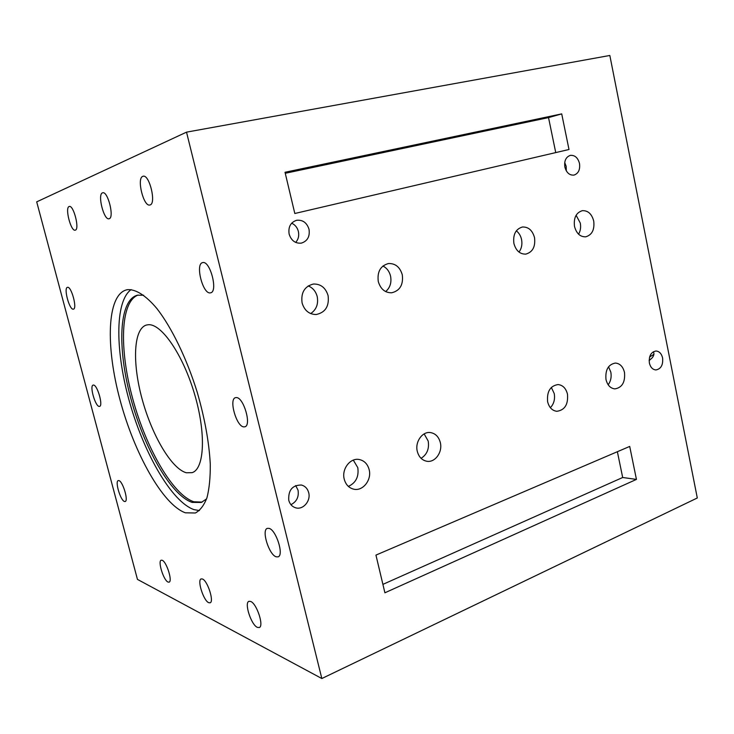 <?xml version="1.0" encoding="UTF-8"?>
<svg xmlns="http://www.w3.org/2000/svg" width="734" height="734" viewBox="0 0 734 734"><rect width="100%" height="100%" fill="white"/><g stroke="black" fill="none" stroke-linecap="round" stroke-linejoin="round"><path stroke-width="1.1" d="M127.551 289.655C135.744 289.123 145.873 295.444 156.874 308.528C171.664 327.483 186.693 358.375 197.244 392.314C204.768 418.408 209.117 442.363 210.282 464.182C210.392 477.522 209.291 488.706 206.96 497.753C204.006 505.368 200.134 510.451 195.354 513.002L185.353 512.8C162.728 504.68 134.304 453.364 120.055 400.039C105.623 346.751 106.769 295.334 126.358 289.902L127.551 289.655M199.446 510.57L194.005 509.625C172.004 502.019 144.662 454.676 130.065 403.755C115.348 352.861 114.458 301.591 131.111 289.6M206.593 498.881L201.318 502.451L192.143 502.395C170.848 495.367 144.029 447.823 130.725 398.03C117.247 348.274 118.706 300.38 137.24 295.233L143.607 295.215M202.18 502.102L193.859 501.772C172.701 494.835 146.094 448.079 132.716 398.755C119.174 349.457 120.192 301.536 138.148 295.04M124.459 501.478C120.486 500.496 114.77 481.21 118.257 480.586L118.899 480.596C122.817 481.311 128.689 500.927 125.165 501.505L124.459 501.478M99.173 406.416C95.236 406.352 89.374 385.644 93.154 385.093L93.493 385.056C97.383 384.827 103.393 405.884 99.585 406.388L99.173 406.416M73.317 309.17C69.427 310.161 63.408 287.801 67.455 287.333L67.51 287.324C71.345 286.031 77.501 308.748 73.428 309.152L73.317 309.17M276.158 556.803C268.983 554.803 261.267 529.948 267.323 528.361L269.066 528.37C276.149 529.884 284.196 555.289 278.085 556.858L276.158 556.803M243.743 426.894C236.421 426.537 228.632 399.094 235.467 397.663L236.421 397.562C243.67 397.388 251.771 425.426 244.89 426.803L243.743 426.894M210.3 292.875C202.841 294.481 195.005 263.827 202.602 262.634L202.749 262.607C210.135 260.414 218.273 291.71 210.63 292.811L210.3 292.875M167.967 582.034C163.526 580.236 157.581 560.987 161.223 560.198L162.242 560.299C166.627 561.804 172.747 581.401 169.077 582.163L167.967 582.034M208.63 602.66C203.428 600.513 196.96 579.933 201.171 578.906L202.511 579.025C207.649 580.842 214.328 601.825 210.08 602.825L208.63 602.66M257.304 627.35C251.12 624.753 244.027 602.66 248.936 601.311L250.725 601.467C256.827 603.669 264.203 626.23 259.249 627.561L257.304 627.35M75.327 230.146L75.207 230.173C70.932 231.696 64.73 207.74 69.106 206.529L69.299 206.465C73.62 204.933 79.813 229.338 75.327 230.146M109.183 218.723L109.027 218.769C103.907 220.521 97.273 194.354 102.476 192.849L102.732 192.776C107.907 191.014 114.522 217.714 109.183 218.723M150.048 204.951L149.837 205.006C143.598 207.043 136.478 178.243 142.781 176.343L143.13 176.233C149.442 174.187 156.507 203.648 150.048 204.951M186.39 472.779C171.499 468.852 151.892 435.189 142.112 399.067C132.193 362.954 133.423 328.694 146.47 325.024L148.24 324.74C161.306 323.345 182.922 354.513 194.528 393.984C206.272 433.427 204.447 468.971 192.125 472.65L186.39 472.779M605.99 379.515C605.146 369.89 608.284 364.403 615.413 363.055C620.01 363.495 623.038 366.633 624.496 372.468C625.331 382.194 622.12 387.662 614.872 388.882C610.404 388.369 607.44 385.24 605.99 379.515M608.174 384.79C610.789 381.212 611.679 377.001 610.826 372.156L608.55 366.789M513.901 243.468C512.846 234.559 515.672 229.072 522.379 227.017C528.425 226.76 532.471 230.32 534.535 237.669C535.581 246.697 532.664 252.184 525.773 254.12C519.901 254.221 515.938 250.67 513.901 243.468M518.993 252.074C521.599 248.551 522.452 244.349 521.553 239.477C520.709 235.761 518.966 232.871 516.323 230.834M547.619 401.737C546.747 391.552 550.225 385.827 558.051 384.561C562.831 385.102 565.969 388.304 567.483 394.176C568.336 404.471 564.776 410.178 556.794 411.297C552.161 410.655 549.105 407.471 547.619 401.737M550.372 407.719C553.904 403.939 555.188 399.204 554.216 393.516L551.335 387.424M574.511 226.448C573.52 217.906 576.117 212.649 582.31 210.676C587.971 210.429 591.778 213.888 593.723 221.053C594.705 229.696 592.035 234.953 585.695 236.825C580.172 236.954 576.447 233.495 574.511 226.448M578.576 234.201C580.484 230.935 581.053 227.219 580.282 223.053L576.117 215.273M564.859 167.022C564.079 160.911 565.877 157.03 570.245 155.397C574.786 154.975 577.878 157.663 579.502 163.462C580.273 169.637 578.438 173.518 573.988 175.096C569.52 175.444 566.474 172.756 564.859 167.022M566.299 170.848L566.18 166.361L564.712 162.535M369.156 469.668C371.945 479.889 362.798 491.532 353.66 489.165C348.87 487.926 345.723 484.596 344.228 479.155C341.457 469.063 350.292 457.594 359.21 459.512C364.293 460.622 367.606 464.007 369.156 469.668M353.311 460.126L357.779 467.622C359.045 476.623 355.917 482.88 348.366 486.413M402.287 274.8C403.471 284.792 399.92 290.792 391.617 292.802C384.983 292.793 380.533 289.04 378.285 281.535C377.074 271.754 380.478 265.754 388.488 263.534C395.378 263.322 399.975 267.075 402.287 274.8M382.909 266.02C386.809 267.993 389.359 271.36 390.561 276.112C391.736 282.59 390.093 287.746 385.644 291.591M440.327 442.574C442.804 452.071 435.06 462.879 426.803 461.255C421.977 460.264 418.811 456.961 417.288 451.346C414.829 441.941 422.344 431.289 430.418 432.565C435.464 433.436 438.767 436.776 440.327 442.574M424.16 433.895L428.188 441.061C429.39 448.777 427.014 454.539 421.077 458.328M328.098 295.628C329.355 306.234 325.373 312.537 316.143 314.528C309.124 314.4 304.436 310.537 302.087 302.931C300.793 292.6 304.573 286.306 313.427 284.03C320.767 283.874 325.657 287.746 328.098 295.628M308.207 285.911C312.812 287.792 315.813 291.361 317.216 296.628C318.528 304.059 316.345 309.711 310.675 313.583M308.693 492.688C311.014 500.863 303.114 510.158 295.71 507.818C292.178 506.735 289.857 504.221 288.756 500.276C288.178 490.138 292.389 485.055 301.399 485.027C305.124 486.027 307.555 488.587 308.693 492.688M295.692 485.569L298.032 490.156C299.059 496.9 296.683 501.735 290.921 504.671M309.023 229.283C310.042 236.568 307.463 241.183 301.289 243.137C295.316 243.624 291.26 240.614 289.141 234.118C288.104 226.999 290.563 222.393 296.527 220.31C302.674 219.631 306.849 222.622 309.023 229.283M291.655 223.191C295.086 224.76 297.334 227.522 298.38 231.476C299.261 235.77 298.362 239.422 295.674 242.413M649.37 363C648.755 356.027 650.957 352.026 655.985 351.008C659.325 351.292 661.527 353.614 662.6 357.963C663.215 364.991 660.976 368.982 655.884 369.945C652.609 369.615 650.443 367.303 649.37 363M653.278 351.779C654.425 353.494 654.04 355.531 652.131 357.898L649.122 360.587M653.921 354.329L649.618 356.963M137.451 579.392L36.7 201.859L186.519 132.148L609.835 55.472L697.3 497.982L321.831 678.528L137.451 579.392M561.712 113.889L568.997 149.497L294.811 213.493L285.021 172.27L561.712 113.889L548.527 117.596L555.739 152.599M285.26 173.288L548.527 117.596M384.9 592.788L375.946 555.097L629.708 446.428L636.442 479.403L384.9 592.788M382.9 584.374L622.68 477.495L617.367 451.713M636.442 479.403L622.68 477.495M186.519 132.148L321.831 678.528"/></g></svg>
